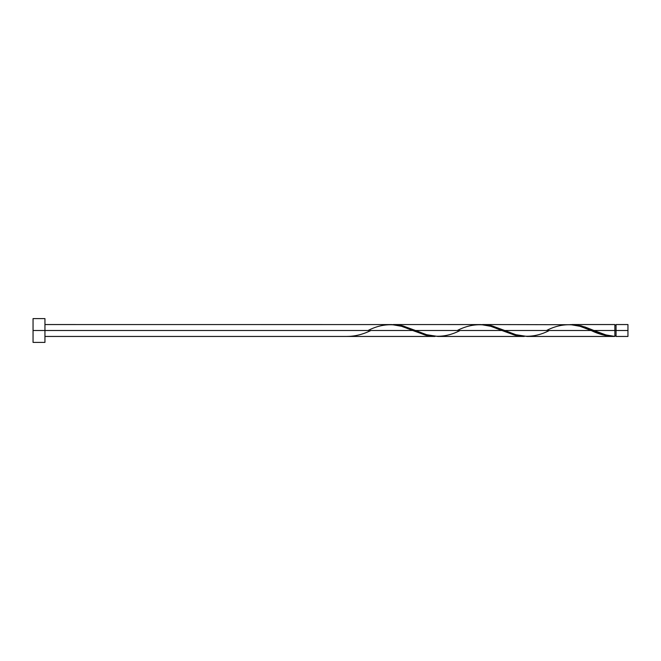 <?xml version="1.0" encoding="UTF-8"?>
<svg xmlns="http://www.w3.org/2000/svg" width="661" height="661" viewBox="0 0 661 661"><rect width="100%" height="100%" fill="white"/><g stroke="black" fill="none" stroke-linecap="round" stroke-linejoin="round"><path stroke-width="0.99" d="M627.95 336.449L627.95 324.551L627.95 330.5L616.052 330.5L616.052 324.551L616.052 336.449L627.95 336.449L627.95 330.5L593.983 330.5L605.906 334.929L614.862 336.416L614.862 324.551L614.862 330.5L616.052 330.5L616.052 336.449M33.05 342.398L33.05 318.602L33.05 342.398L44.948 342.398L44.948 330.5L33.05 330.5L412.654 330.5L44.948 330.5L44.948 318.602L44.948 342.398M44.948 336.449L434.979 336.449L425.42 335.152L401.516 326.294L391.75 324.576L44.948 324.551M368.037 330.5C382.926 322.824 397.798 322.824 412.654 330.5L426.477 335.416L434.979 336.449M527.04 336.449L613.441 336.449L603.006 334.912L591.124 330.5L504.748 330.5L515.886 334.706L527.04 336.449M481.034 324.576L491.982 325.848L504.748 330.5L591.124 330.5C599.048 334.392 606.955 336.366 614.862 336.416L613.441 336.449M437.805 336.449L524.214 336.449L514.655 335.152L501.889 330.5L415.513 330.5L426.651 334.706L437.805 336.449M391.799 324.576L402.747 325.848L415.513 330.5L501.889 330.5L515.712 335.416L524.214 336.449M570.269 324.576L581.217 325.848L593.983 330.5L614.862 330.5L614.862 336.416C607.897 335.813 600.932 333.838 593.983 330.5L585.117 327.03L575.202 324.733L482.423 324.551M546.507 330.5C561.396 322.824 576.268 322.824 591.124 330.5L579.986 326.294L570.22 324.576M393.188 324.551L480.985 324.576L490.751 326.294L501.889 330.5C487.033 322.824 472.161 322.824 457.272 330.5M347.157 336.416L347.157 336.416C355.064 336.366 362.972 334.392 370.895 330.5M591.124 330.5L591.843 330.797M549.365 330.5C534.476 338.176 519.604 338.176 504.748 330.5L490.925 325.584L481.01 324.584M460.13 330.5C445.241 338.176 430.369 338.176 415.513 330.5L401.69 325.584L391.775 324.584M614.862 335.854L616.052 335.854M571.658 324.551L614.862 324.551M33.05 318.602L44.948 318.602M614.862 325.146L616.052 325.146M616.052 324.551L627.95 324.551"/></g></svg>

